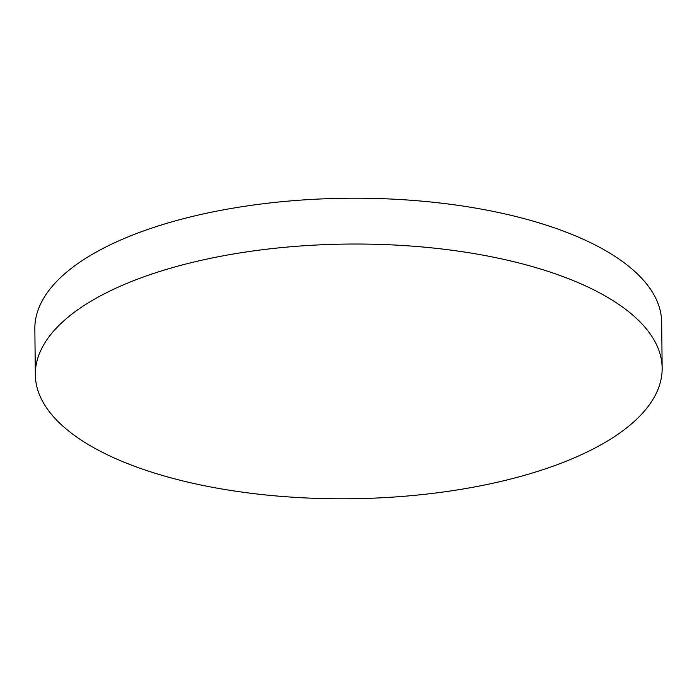<?xml version="1.0" encoding="UTF-8"?>
<svg xmlns="http://www.w3.org/2000/svg" width="697" height="697" viewBox="0 0 697 697"><rect width="100%" height="100%" fill="white"/><g stroke="black" fill="none" stroke-linecap="round" stroke-linejoin="round"><path stroke-width="1.05" d="M609.405 439.842A313.423 127.351 179.4 0 0 662.15 368.129A313.423 127.351 179.4 0 0 439.014 248.663A313.423 127.351 179.4 0 0 88.075 302.977A313.423 127.351 179.4 0 0 35.329 374.69A313.423 127.351 179.4 0 0 258.465 494.164A313.423 127.351 179.4 0 0 609.405 439.842M662.15 368.129L661.671 322.31A313.423 127.351 179.4 0 0 438.535 202.836A313.423 127.351 179.4 0 0 87.595 257.158A313.423 127.351 179.4 0 0 34.85 328.871L35.329 374.69"/></g></svg>
